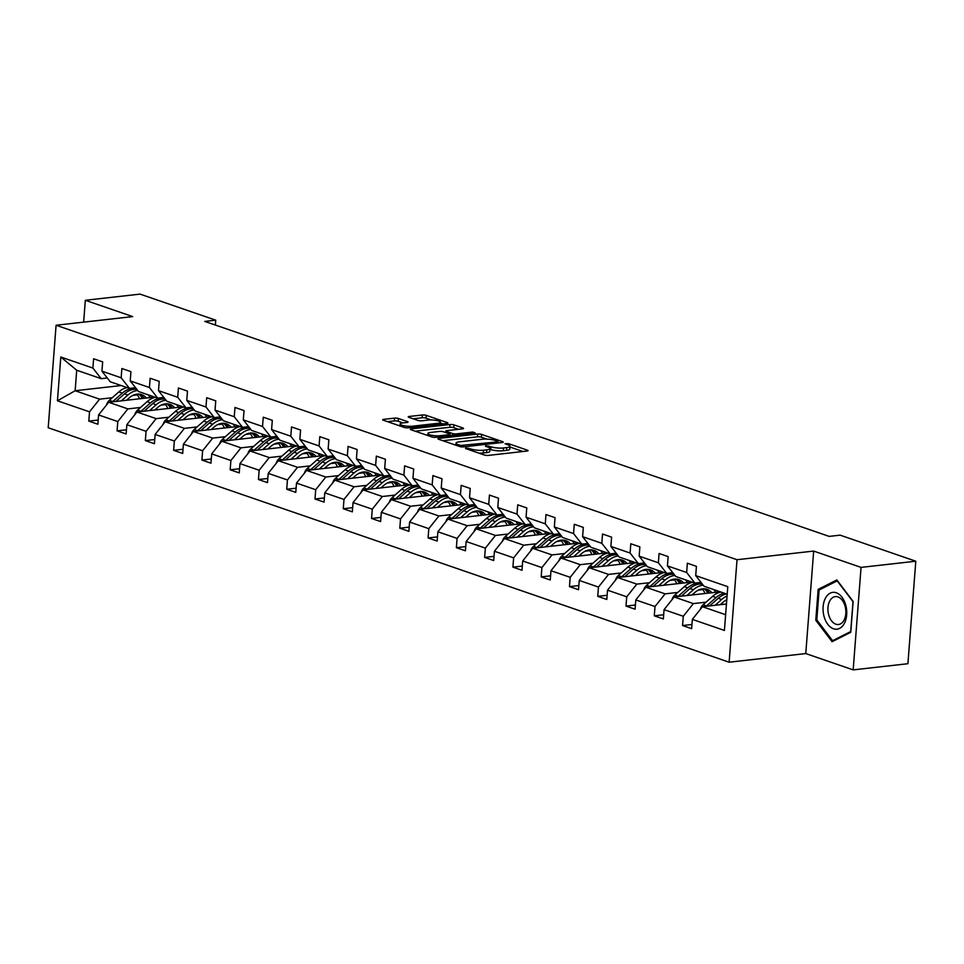 <?xml version="1.0" encoding="UTF-8"?>
<svg xmlns="http://www.w3.org/2000/svg" width="964" height="964" viewBox="0 0 964 964"><rect width="100%" height="100%" fill="white"/><g stroke="black" fill="none" stroke-linecap="round" stroke-linejoin="round"><path stroke-width="1.45" d="M465.781 447.923L465.528 448.525L484.422 455.032A2.796 0.627 4.4 0 0 488.35 455.406L527.043 451.044A2.796 0.627 4.4 0 0 528.055 450.646A2.796 0.627 4.4 0 0 527.416 450.188L508.51 443.681L505.052 443.693L507.944 444.862A8.953 2 4.4 0 1 509.992 446.32A8.953 2 4.4 0 1 506.763 447.597L503.533 447.959A8.953 2 4.4 0 1 490.965 446.778L485.772 445.669L485.507 446.272L487.953 447.115A8.953 2 4.4 0 1 490.001 448.573A8.953 2 4.4 0 1 486.772 449.851L483.542 450.212A8.953 2 4.4 0 1 470.974 449.031L465.781 447.923M398.433 418.497A2.796 0.627 4.4 0 0 394.505 418.135L383.66 419.352A2.796 0.627 4.4 0 0 382.648 419.75A2.796 0.627 4.4 0 0 383.286 420.208L404.278 427.438A2.796 0.627 4.4 0 0 408.206 427.811L446.898 423.449A2.796 0.627 4.4 0 0 447.911 423.051A2.796 0.627 4.4 0 0 447.26 422.594L426.269 415.363A2.796 0.627 4.4 0 0 422.34 414.99L409.23 416.472A2.796 0.627 4.4 0 0 408.218 416.87A2.796 0.627 4.4 0 0 408.869 417.328L417.846 420.412A2.796 0.627 4.4 0 0 421.774 420.786L428.281 420.051A7.483 1.675 4.4 0 1 436.27 420.425A7.483 1.675 4.4 0 1 440.5 422.268A7.483 1.675 4.4 0 1 437.801 423.329L412.327 426.209A7.483 1.675 4.4 0 1 404.338 425.835A7.483 1.675 4.4 0 1 400.108 423.991A7.483 1.675 4.4 0 1 402.807 422.931L407.049 422.449A2.796 0.627 4.4 0 0 408.061 422.051A2.796 0.627 4.4 0 0 407.423 421.593L398.433 418.497L398.228 421.268A2.796 0.627 4.4 0 0 394.3 420.894L387.516 421.666M132.719 316.602L85.326 300.286L140.069 294.116L215.743 320.168L204.79 321.41L829.185 536.394L840.126 535.153L915.8 561.217L861.057 567.386L813.664 551.071L737.026 559.71L56.093 325.242L132.719 316.602M438.982 438.403A2.796 0.627 4.4 0 0 437.969 438.801A2.796 0.627 4.4 0 0 438.62 439.259L459.611 446.489A2.796 0.627 4.4 0 0 463.539 446.862L502.22 442.5A2.796 0.627 4.4 0 0 503.232 442.102A2.796 0.627 4.4 0 0 502.593 441.645L481.602 434.415A2.796 0.627 4.4 0 0 477.674 434.041L438.982 438.403L438.909 439.355M431.944 436.957L410.953 429.739A2.796 0.627 4.4 0 1 410.315 429.281A2.796 0.627 4.4 0 1 411.315 428.884L450.007 424.522A2.796 0.627 4.4 0 1 453.936 424.883L462.925 427.98A2.796 0.627 4.4 0 1 463.564 428.438A2.796 0.627 4.4 0 1 462.551 428.835L446.862 430.607A2.796 0.627 4.4 0 0 445.85 431.004A2.796 0.627 4.4 0 0 446.489 431.462L452.453 433.511A2.796 0.627 4.4 0 0 456.382 433.884L472.709 432.041L475.204 432.896L435.873 437.331A2.796 0.627 4.4 0 1 431.944 436.957M85.326 300.286L83.651 322.145M813.664 551.071L805.771 653.568L853.176 669.884L861.057 567.386M853.176 669.884L907.907 663.714L915.8 561.217M107.269 377.972L101.184 378.659L76.722 370.236L60.804 357.017L92.881 368.055L93.604 358.777L102.666 361.898L101.943 371.176L121.163 377.792L121.874 368.513L130.935 371.634L130.224 380.913L149.432 387.528L150.143 378.25L159.217 381.37L158.494 390.649L177.713 397.264L178.424 387.986L187.486 391.107L186.775 400.385L205.983 407.001L206.694 397.722L215.755 400.843L215.044 410.122L234.252 416.737L234.975 407.459L244.037 410.58L243.314 419.858L262.533 426.474L263.244 417.195L272.306 420.316L271.595 429.595L290.803 436.21L291.526 426.932L300.587 430.052L299.864 439.331L319.084 445.946L319.795 436.656L328.857 439.777L328.146 449.067L347.353 455.683L348.064 446.392L357.126 449.513L356.415 458.804L375.623 465.407L376.346 456.129L385.407 459.25L384.696 468.528L403.904 475.144L404.615 465.865L413.677 468.986L412.966 478.264L432.173 484.88L432.896 475.601L441.958 478.722L441.235 488.001L460.455 494.616L461.166 485.338L470.227 488.459L469.516 497.737L488.724 504.353L489.435 495.074L498.496 498.195L497.786 507.474L517.005 514.089L517.716 504.811L526.778 507.932L526.067 517.21L545.275 523.826L545.986 514.547L555.047 517.668L554.336 526.947L573.544 533.562L574.267 524.283L583.328 527.404L582.605 536.683L601.825 543.298L602.536 534.02L611.598 537.141L610.887 546.419L630.095 553.035L630.805 543.756L639.879 546.865L639.156 556.156L658.376 562.771L659.087 553.481L668.148 556.602L667.437 565.892L686.645 572.496L687.356 563.217L696.418 566.338L695.707 575.616L727.784 586.666L724.422 630.444L692.345 619.394L691.622 628.673L682.56 625.552L683.283 616.273L664.063 609.658L663.353 618.936L654.291 615.815L655.002 606.537L635.794 599.921L635.071 609.2L626.01 606.079L626.733 596.8L607.513 590.185L606.802 599.463L597.74 596.342L598.451 587.064L579.244 580.448L578.533 589.727L569.471 586.606L570.182 577.328L550.974 570.712L550.251 579.991L541.19 576.882L541.901 567.591L522.693 560.976L521.982 570.266L512.92 567.145L513.631 557.855L494.424 551.239L493.701 560.53L484.639 557.409L485.362 548.13L466.142 541.515L465.431 550.793L456.37 547.673L457.081 538.394L437.873 531.779L437.162 541.057L428.1 537.936L428.811 528.658L409.592 522.042L408.881 531.321L399.819 528.2L400.53 518.921L381.322 512.306L380.611 521.584L371.55 518.463L372.261 509.185L353.053 502.569L352.33 511.848L343.268 508.727L343.991 499.448L324.772 492.833L324.061 502.111L314.999 498.991L315.71 489.712L296.502 483.097L295.791 492.375L286.718 489.254L287.441 479.976L268.221 473.36L267.51 482.639L258.448 479.518L259.159 470.239L239.952 463.624L239.241 472.902L230.179 469.793L230.89 460.503L211.682 453.887L210.959 463.178L201.898 460.057L202.621 450.766L183.401 444.151L182.69 453.442L173.628 450.321L174.339 441.042L155.132 434.427L154.409 443.705L145.347 440.584L146.07 431.306L126.85 424.69L126.139 433.969L117.078 430.848L117.789 421.569L98.581 414.954L97.87 424.232L88.809 421.111L89.519 411.833L57.442 400.783L60.804 357.017M101.184 378.659L92.881 368.055M737.026 559.71L729.133 662.208L48.2 427.751L56.093 325.242M140.563 407.471L127.887 408.893L108.667 402.277L154.71 397.084M161.121 405.145L165.603 404.639M108.667 402.277L98.581 414.954M127.887 408.893L117.789 421.569M135.538 387.709L129.465 388.396L110.245 381.78L101.943 371.176M129.465 388.396L121.163 377.792M168.833 417.195L156.156 418.629L136.948 412.014L182.991 406.82M189.402 414.882L193.885 414.375M136.948 412.014L126.85 424.69M156.156 418.629L146.07 431.306M163.82 397.445L157.735 398.132L138.527 391.517L130.224 380.913M157.735 398.132L149.432 387.528M197.102 426.932L184.437 428.365L165.218 421.75L211.261 416.556M217.671 424.618L222.154 424.112M165.218 421.75L155.132 434.427M184.437 428.365L174.339 441.042M192.089 407.182L186.016 407.868L166.796 401.253L158.494 390.649M186.016 407.868L177.713 397.264M225.383 436.668L212.707 438.102L193.499 431.486L239.53 426.293M245.953 434.354L250.435 433.848M193.499 431.486L183.401 444.151M212.707 438.102L202.621 450.766M220.37 416.918L214.285 417.605L195.077 410.989L186.775 400.385M214.285 417.605L205.983 407.001M253.653 446.404L240.976 447.838L221.768 441.223L267.811 436.029M274.222 444.091L278.704 443.585M221.768 441.223L211.682 453.887M240.976 447.838L230.89 460.503M248.64 426.654L242.554 427.329L223.347 420.726L215.044 410.122M242.554 427.329L234.252 416.737M281.934 456.141L269.257 457.575L250.038 450.959L296.081 445.766M302.503 453.827L306.974 453.321M250.038 450.959L239.952 463.624M269.257 457.575L259.159 470.239M276.909 436.379L270.836 437.066L251.616 430.45L243.314 419.858M270.836 437.066L262.533 426.474M310.203 465.877L297.527 467.311L278.319 460.696L324.362 455.502M330.773 463.564L335.255 463.057M278.319 460.696L268.221 473.36M297.527 467.311L287.441 479.976M305.19 446.115L299.105 446.802L279.897 440.187L271.595 429.595M299.105 446.802L290.803 436.21M338.472 475.613L325.808 477.035L306.588 470.432L352.631 465.238M359.042 473.288L363.524 472.794M306.588 470.432L296.502 483.097M325.808 477.035L315.71 489.712M333.46 455.852L327.386 456.538L308.167 449.923L299.864 439.331M327.386 456.538L319.084 445.946M366.754 485.35L354.077 486.772L334.87 480.156L380.913 474.975M387.323 483.024L391.806 482.518M334.87 480.156L324.772 492.833M354.077 486.772L343.991 499.448M361.741 465.588L355.656 466.275L336.448 459.659L328.146 449.067M355.656 466.275L347.353 455.683M395.023 495.086L382.347 496.508L363.139 489.893L409.182 484.711M415.592 492.761L420.075 492.255M363.139 489.893L353.053 502.569M382.347 496.508L372.261 509.185M390.01 475.324L383.925 476.011L364.717 469.396L356.415 458.804M383.925 476.011L375.623 465.407M423.304 504.823L410.628 506.245L391.42 499.629L437.451 494.436M443.874 502.497L448.344 501.991M391.42 499.629L381.322 512.306M410.628 506.245L400.53 518.921M418.28 485.061L412.206 485.748L392.987 479.132L384.696 468.528M412.206 485.748L403.904 475.144M451.574 514.559L438.897 515.981L419.689 509.366L465.733 504.172M472.143 512.233L476.626 511.727M419.689 509.366L409.592 522.042M438.897 515.981L428.811 528.658M446.561 494.797L440.476 495.484L421.268 488.869L412.966 478.264M440.476 495.484L432.173 484.88M479.843 524.283L467.178 525.717L447.959 519.102L494.002 513.908M500.412 521.97L504.895 521.464M447.959 519.102L437.873 531.779M467.178 525.717L457.081 538.394M474.83 504.534L468.757 505.22L449.537 498.605L441.235 488.001M468.757 505.22L460.455 494.616M508.124 534.02L495.448 535.454L476.24 528.838L522.283 523.645M528.694 531.706L533.176 531.2M476.24 528.838L466.142 541.515M495.448 535.454L485.362 548.13M503.112 514.27L497.026 514.957L477.819 508.341L469.516 497.737M497.026 514.957L488.724 504.353M536.394 543.756L523.729 545.19L504.509 538.575L550.552 533.381M556.963 541.443L561.446 540.937M504.509 538.575L494.424 551.239M523.729 545.19L513.631 557.855M531.381 524.006L525.296 524.693L506.088 518.078L497.786 507.474M525.296 524.693L517.005 514.089M564.675 553.493L551.998 554.927L532.791 548.311L578.822 543.118M585.244 551.179L589.727 550.673M532.791 548.311L522.693 560.976M551.998 554.927L541.901 567.591M559.662 533.743L553.577 534.418L534.369 527.814L526.067 517.21M553.577 534.418L545.275 523.826M592.944 563.229L580.268 564.663L561.06 558.048L607.103 552.854M613.514 560.915L617.996 560.409M561.06 558.048L550.974 570.712M580.268 564.663L570.182 577.328M587.932 543.467L581.846 544.154L562.639 537.538L554.336 526.947M581.846 544.154L573.544 533.562M621.226 572.965L608.549 574.399L589.329 567.784L635.372 562.59M641.783 570.652L646.266 570.146M589.329 567.784L579.244 580.448M608.549 574.399L598.451 587.064M616.201 553.203L610.128 553.89L590.908 547.275L582.605 536.683M610.128 553.89L601.825 543.298M649.495 582.702L636.818 584.124L617.611 577.52L663.654 572.327M670.064 580.376L674.547 579.882M617.611 577.52L607.513 590.185M636.818 584.124L626.733 596.8M644.482 562.94L638.397 563.627L619.189 557.011L610.887 546.419M638.397 563.627L630.095 553.035M677.764 592.438L665.1 593.86L645.88 587.245L691.923 582.063M698.334 590.113L702.816 589.607M645.88 587.245L635.794 599.921M665.1 593.86L655.002 606.537M672.751 572.676L666.678 573.363L647.459 566.748L639.156 556.156M666.678 573.363L658.376 562.771M706.046 602.175L693.369 603.597L674.161 596.981L720.192 591.8M674.161 596.981L664.063 609.658M693.369 603.597L683.283 616.273M701.033 582.413L694.948 583.1L675.74 576.484L667.437 565.892M694.948 583.1L686.645 572.496M725.627 614.707L702.431 606.718L726.458 604.006M702.431 606.718L692.345 619.394M805.771 653.568L729.133 662.208M215.37 325.049L215.743 320.168M76.722 370.236L75.144 390.733L99.605 399.156L112.282 397.734M121.187 385.54L75.144 390.733L57.442 400.783M727.205 594.21L704.009 586.22L695.707 575.616M132.851 395.409L137.334 394.903M99.605 399.156L89.519 411.833M691.947 624.491L682.56 625.552M663.678 614.755L654.291 615.815M635.396 605.018L626.01 606.079M607.127 595.294L597.74 596.342M578.846 585.558L569.471 586.606M550.577 575.821L541.19 576.882M522.307 566.085L512.92 567.145M494.026 556.349L484.639 557.409M465.757 546.612L456.37 547.673M437.475 536.876L428.1 537.936M409.206 527.139L399.819 528.2M380.925 517.403L371.55 518.463M352.655 507.667L343.268 508.727M324.386 497.93L314.999 498.991M296.105 488.206L286.718 489.254M267.835 478.469L258.448 479.518M239.554 468.733L230.179 469.793M211.285 458.997L201.898 460.057M183.015 449.26L173.628 450.321M154.734 439.524L145.347 440.584M126.465 429.787L117.078 430.848M98.183 420.051L88.809 421.111M815.785 620.25L832.089 641.699L850.766 632.288L853.14 601.416L836.836 579.966L818.159 589.378L815.785 620.25L816.954 620.117M478.795 453.092A8.953 2 4.4 0 0 483.338 452.984L483.542 450.212M490.001 448.573L489.796 451.345A8.953 2 4.4 0 1 486.555 452.622L483.338 452.984M509.992 446.32L509.787 449.091A8.953 2 4.4 0 1 506.546 450.369L503.329 450.73A8.953 2 4.4 0 1 490.748 449.537L489.953 449.272M522.97 451.501L509.944 447.019M487.013 439.126L481.385 437.186A2.796 0.627 4.4 0 0 477.457 436.812L442.85 440.717M460.659 445.476L497.364 441.91L497.629 441.307L495.05 440.415A8.953 2 4.4 0 0 482.482 439.235L459.262 441.849A8.953 2 4.4 0 0 456.032 443.127A8.953 2 4.4 0 0 458.081 444.585L460.659 445.476L460.563 446.718M415.183 431.185L449.79 427.281L450.007 424.522M458.478 429.293L453.719 427.654A2.796 0.627 4.4 0 0 449.79 427.281M430.583 432.438A7.483 1.675 4.4 0 0 427.871 433.499A7.483 1.675 4.4 0 0 432.101 435.354A7.483 1.675 4.4 0 0 440.102 435.716L449.067 434.704A2.796 0.627 4.4 0 0 450.08 434.306A2.796 0.627 4.4 0 0 449.441 433.848L443.476 431.8A2.796 0.627 4.4 0 0 439.548 431.426L430.583 432.438M402.976 422.907L398.228 421.268M431.306 419.943L426.064 418.135A2.796 0.627 4.4 0 0 422.136 417.761L413.098 418.786M442.825 423.907L440.44 423.088M820.954 589.064L818.159 589.378M720.289 604.705L722.988 602.319A18.099 13.4 -71 0 1 726.784 599.765M715.107 605.296L721.662 599.488A21.811 16.135 -71 0 1 727.073 596.041M700.31 609.381A7.555 5.591 -71 0 1 703.081 604.802L712.601 596.367A21.811 16.135 -71 0 1 720.891 592.029M709.625 605.91L718.216 598.295A21.811 16.135 -71 0 1 726.507 593.969M724.338 593.222A21.811 16.135 109 0 0 716.047 597.547L706.528 605.982A7.555 5.591 109 0 0 706.19 606.296M692.019 594.969L694.719 592.583A18.099 13.4 -71 0 1 707.106 589.317A18.099 13.4 -71 0 1 711.878 592.727M686.826 595.559L693.381 589.751A21.811 16.135 -71 0 1 703.214 585.196M713.782 589.582A21.811 16.135 -71 0 1 715.649 592.306M672.041 599.644A7.555 5.591 -71 0 1 674.812 595.065L684.32 586.63A21.811 16.135 -71 0 1 692.622 582.304M699.081 582.63A21.811 16.135 -71 0 1 699.249 582.69L701.985 583.63M702.178 588.884A18.099 13.4 -71 0 1 704.997 593.511M681.355 596.174L689.947 588.558A21.811 16.135 -71 0 1 702.31 584.051M709.456 593.005A18.099 13.4 109 0 0 705.323 588.884M702.009 583.666A21.811 16.135 109 0 0 687.766 587.811L678.246 596.246A7.555 5.591 109 0 0 677.921 596.559M704.154 588.775A18.099 13.4 -71 0 1 707.793 593.197M663.75 585.232L666.437 582.846A18.099 13.4 -71 0 1 678.825 579.581A18.099 13.4 -71 0 1 683.609 582.991M658.557 585.823L665.112 580.015A21.811 16.135 -71 0 1 674.933 575.46M685.5 579.846A21.811 16.135 -71 0 1 687.368 582.569M643.759 589.908A7.555 5.591 -71 0 1 646.531 585.329L656.05 576.894A21.811 16.135 -71 0 1 664.341 572.568M670.799 572.893A21.811 16.135 -71 0 1 670.98 572.953L673.703 573.893M673.908 579.159A18.099 13.4 -71 0 1 676.728 583.774M653.074 586.437L661.666 578.822A21.811 16.135 -71 0 1 674.029 574.315M681.187 583.268A18.099 13.4 109 0 0 677.053 579.147M673.728 573.929A21.811 16.135 109 0 0 659.496 578.075L649.977 586.51A7.555 5.591 109 0 0 649.64 586.823M675.872 579.039A18.099 13.4 -71 0 1 679.524 583.461M844.404 623.298A18.533 11.749 -96.4 0 0 841.994 597.222A18.533 11.749 -96.4 0 0 825.389 598.27A18.533 11.749 -96.4 0 0 827.811 624.347A18.533 11.749 -96.4 0 0 844.404 623.298M844.09 620.033A14.026 8.893 -96.4 0 0 844.536 604.5A14.026 8.893 -96.4 0 0 835.318 596.62A14.026 8.893 -96.4 0 0 829.691 601.078A14.026 8.893 -96.4 0 0 829.257 616.623A14.026 8.893 -96.4 0 0 838.463 624.503A14.026 8.893 -96.4 0 0 844.09 620.033M816.797 619.9L819.099 589.992L837.198 580.87L852.995 601.669L850.694 631.577L832.595 640.699L816.797 619.9M834.511 640.482L832.595 640.699M635.469 575.496L638.168 573.11A18.099 13.4 -71 0 1 650.555 569.845A18.099 13.4 -71 0 1 655.327 573.267M630.287 576.086L636.843 570.278A21.811 16.135 -71 0 1 646.663 565.735M657.231 570.11A21.811 16.135 -71 0 1 659.099 572.833M615.49 580.171A7.555 5.591 -71 0 1 618.261 575.592L627.781 567.157A21.811 16.135 -71 0 1 636.071 562.831M642.53 563.169A21.811 16.135 -71 0 1 642.699 563.217L645.434 564.169A21.811 16.135 109 0 0 631.215 568.338L621.696 576.773A7.555 5.591 109 0 0 621.37 577.087M645.639 569.423A18.099 13.4 -71 0 1 648.459 574.038M624.805 576.701L633.396 569.085A21.811 16.135 -71 0 1 645.76 564.579M652.905 573.532A18.099 13.4 109 0 0 648.784 569.411M647.603 569.302A18.099 13.4 -71 0 1 651.242 573.725M607.2 565.76L609.899 563.374A18.099 13.4 -71 0 1 622.286 560.108A18.099 13.4 -71 0 1 627.058 563.53M602.006 566.35L608.561 560.542A21.811 16.135 -71 0 1 618.394 555.999M628.95 560.373A21.811 16.135 -71 0 1 630.83 563.096M587.221 570.435A7.555 5.591 -71 0 1 589.98 565.856L599.5 557.421A21.811 16.135 -71 0 1 607.802 553.095M614.249 553.432A21.811 16.135 -71 0 1 614.429 553.481L617.165 554.433M617.358 559.686A18.099 13.4 -71 0 1 620.177 564.302M596.535 566.965L605.115 559.349A21.811 16.135 -71 0 1 617.49 554.842M624.636 563.795A18.099 13.4 109 0 0 620.503 559.674M617.189 554.457A21.811 16.135 109 0 0 602.946 558.602L593.426 567.037A7.555 5.591 109 0 0 593.089 567.35M619.322 559.566A18.099 13.4 -71 0 1 622.973 563.988M578.918 556.035L581.617 553.637A18.099 13.4 -71 0 1 594.005 550.372A18.099 13.4 -71 0 1 598.789 553.794M573.737 556.614L580.292 550.806A21.811 16.135 -71 0 1 590.113 546.263M600.68 550.637A21.811 16.135 -71 0 1 602.548 553.36M558.939 560.711A7.555 5.591 -71 0 1 561.711 556.12L571.23 547.685A21.811 16.135 -71 0 1 579.521 543.359M585.979 543.696A21.811 16.135 -71 0 1 586.148 543.756L588.884 544.696A21.811 16.135 109 0 0 574.677 548.865L565.157 557.3A7.555 5.591 109 0 0 564.82 557.626M589.088 549.95A18.099 13.4 -71 0 1 591.908 554.565M568.254 557.228L576.846 549.625A21.811 16.135 -71 0 1 589.209 545.106M596.355 554.059A18.099 13.4 109 0 0 592.233 549.938M591.053 549.829A18.099 13.4 -71 0 1 594.704 554.252M550.649 546.299L553.348 543.901A18.099 13.4 -71 0 1 565.735 540.635A18.099 13.4 -71 0 1 570.507 544.058M545.455 546.877L552.011 541.069A21.811 16.135 -71 0 1 561.843 536.526M572.411 540.912A21.811 16.135 -71 0 1 574.279 543.636M530.67 550.974A7.555 5.591 -71 0 1 533.429 546.383L542.949 537.948A21.811 16.135 -71 0 1 551.251 533.622M557.71 533.96A21.811 16.135 -71 0 1 557.879 534.02L560.614 534.96A21.811 16.135 109 0 0 546.395 539.141L536.876 547.576A7.555 5.591 109 0 0 536.538 547.889M560.807 540.214A18.099 13.4 -71 0 1 563.627 544.829M539.985 547.492L548.576 539.888A21.811 16.135 -71 0 1 560.94 535.369M568.085 544.335A18.099 13.4 109 0 0 563.952 540.202M562.783 540.093A18.099 13.4 -71 0 1 566.422 544.515M522.38 536.562L525.067 534.164A18.099 13.4 -71 0 1 537.454 530.899A18.099 13.4 -71 0 1 542.238 534.321M517.186 537.141L523.741 531.333A21.811 16.135 -71 0 1 533.562 526.79M544.13 531.176A21.811 16.135 -71 0 1 545.998 533.899M502.389 541.238A7.555 5.591 -71 0 1 505.16 536.647L514.68 528.212A21.811 16.135 -71 0 1 522.97 523.886M529.429 524.223A21.811 16.135 -71 0 1 529.598 524.283L532.333 525.223M532.538 530.477A18.099 13.4 -71 0 1 535.357 535.092M511.703 537.767L520.295 530.152A21.811 16.135 -71 0 1 532.658 525.633M539.816 534.598A18.099 13.4 109 0 0 535.683 530.465M532.357 525.247A21.811 16.135 109 0 0 518.126 529.405L508.606 537.84A7.555 5.591 109 0 0 508.269 538.153M534.502 530.369A18.099 13.4 -71 0 1 538.153 534.779M494.098 526.826L496.797 524.44A18.099 13.4 -71 0 1 509.185 521.175A18.099 13.4 -71 0 1 513.957 524.585M488.917 527.404L495.472 521.596A21.811 16.135 -71 0 1 505.293 517.053M515.861 521.44A21.811 16.135 -71 0 1 517.728 524.163M474.119 531.501A7.555 5.591 -71 0 1 476.891 526.91L486.41 518.475A21.811 16.135 -71 0 1 494.701 514.149M501.159 514.487A21.811 16.135 -71 0 1 501.328 514.547L504.064 515.487M504.268 520.741A18.099 13.4 -71 0 1 507.088 525.356M483.434 528.031L492.026 520.415A21.811 16.135 -71 0 1 504.389 515.897M511.535 524.862A18.099 13.4 109 0 0 507.413 520.741M504.088 515.523A21.811 16.135 109 0 0 489.845 519.668L480.325 528.103A7.555 5.591 109 0 0 480 528.417M506.233 520.632A18.099 13.4 -71 0 1 509.872 525.043M465.829 517.09L468.528 514.704A18.099 13.4 -71 0 1 480.916 511.438A18.099 13.4 -71 0 1 485.687 514.848M460.635 517.668L467.191 511.86A21.811 16.135 -71 0 1 477.011 507.317M487.579 511.703A21.811 16.135 -71 0 1 489.459 514.427M445.838 521.765A7.555 5.591 -71 0 1 448.609 517.174L458.129 508.739A21.811 16.135 -71 0 1 466.419 504.413M472.878 504.75A21.811 16.135 -71 0 1 473.059 504.811L475.794 505.751M475.987 511.004A18.099 13.4 -71 0 1 478.807 515.62M455.153 518.295L463.744 510.679A21.811 16.135 -71 0 1 476.12 506.16M483.265 515.125A18.099 13.4 109 0 0 479.132 511.004M475.818 505.787A21.811 16.135 109 0 0 461.575 509.932L452.056 518.367A7.555 5.591 109 0 0 451.718 518.68M477.951 510.896A18.099 13.4 -71 0 1 481.602 515.306M437.548 507.353L440.247 504.967A18.099 13.4 -71 0 1 452.634 501.702A18.099 13.4 -71 0 1 457.418 505.112M432.366 507.944L438.921 502.124A21.811 16.135 -71 0 1 448.742 497.581M459.31 501.967A21.811 16.135 -71 0 1 461.178 504.69M417.569 512.029A7.555 5.591 -71 0 1 420.34 507.438L429.86 499.003A21.811 16.135 -71 0 1 438.15 494.677M444.609 495.014A21.811 16.135 -71 0 1 444.778 495.074L447.513 496.014A21.811 16.135 109 0 0 433.306 500.196L423.786 508.631A7.555 5.591 109 0 0 423.449 508.944M447.718 501.268A18.099 13.4 -71 0 1 450.537 505.895M426.883 508.558L435.475 500.943A21.811 16.135 -71 0 1 447.838 496.436M454.984 505.389A18.099 13.4 109 0 0 450.863 501.268M449.682 501.159A18.099 13.4 -71 0 1 453.321 505.57M409.278 497.617L411.977 495.231A18.099 13.4 -71 0 1 424.365 491.965A18.099 13.4 -71 0 1 429.137 495.376M404.085 498.207L410.64 492.399A21.811 16.135 -71 0 1 420.473 487.844M431.041 492.23A21.811 16.135 -71 0 1 432.908 494.954M389.299 502.292A7.555 5.591 -71 0 1 392.059 497.713L401.578 489.278A21.811 16.135 -71 0 1 409.881 484.94M416.34 485.278A21.811 16.135 -71 0 1 416.508 485.338L419.244 486.278M419.436 491.532A18.099 13.4 -71 0 1 422.256 496.159M398.614 498.822L407.206 491.206A21.811 16.135 -71 0 1 419.569 486.7M426.715 495.653A18.099 13.4 109 0 0 422.581 491.532M419.268 486.314A21.811 16.135 109 0 0 405.025 490.459L395.505 498.894A7.555 5.591 109 0 0 395.168 499.207M421.401 491.423A18.099 13.4 -71 0 1 425.052 495.845M381.009 487.88L383.696 485.495A18.099 13.4 -71 0 1 396.084 482.229A18.099 13.4 -71 0 1 400.867 485.639M375.815 488.471L382.371 482.663A21.811 16.135 -71 0 1 392.191 478.108M402.759 482.494A21.811 16.135 -71 0 1 404.627 485.217M361.018 492.556A7.555 5.591 -71 0 1 363.789 487.977L373.309 479.542A21.811 16.135 -71 0 1 381.599 475.216M388.058 475.541A21.811 16.135 -71 0 1 388.227 475.601L390.962 476.541M391.167 481.795A18.099 13.4 -71 0 1 393.987 486.422M370.333 489.085L378.924 481.47A21.811 16.135 -71 0 1 391.288 476.963M398.433 485.916A18.099 13.4 109 0 0 394.312 481.795M390.986 476.578A21.811 16.135 109 0 0 376.755 480.723L367.236 489.158A7.555 5.591 109 0 0 366.898 489.471M393.131 481.687A18.099 13.4 -71 0 1 396.782 486.109M352.728 478.144L355.427 475.758A18.099 13.4 -71 0 1 367.814 472.493A18.099 13.4 -71 0 1 372.586 475.903M347.534 478.734L354.101 472.926A21.811 16.135 -71 0 1 363.922 468.371M374.49 472.758A21.811 16.135 -71 0 1 376.358 475.481M332.749 482.819A7.555 5.591 -71 0 1 335.52 478.24L345.028 469.805A21.811 16.135 -71 0 1 353.33 465.479M359.789 465.805A21.811 16.135 -71 0 1 359.958 465.865L362.693 466.805A21.811 16.135 109 0 0 348.474 470.986L338.954 479.421A7.555 5.591 109 0 0 338.629 479.735M362.898 472.071A18.099 13.4 -71 0 1 365.718 476.686M342.063 479.349L350.655 471.733A21.811 16.135 -71 0 1 363.018 467.227M370.164 476.18A18.099 13.4 109 0 0 366.043 472.059M364.862 471.95A18.099 13.4 -71 0 1 368.501 476.373M324.458 468.408L327.145 466.022A18.099 13.4 -71 0 1 339.545 462.756A18.099 13.4 -71 0 1 344.317 466.178M319.265 468.998L325.82 463.19A21.811 16.135 -71 0 1 335.641 458.647M346.209 463.021A21.811 16.135 -71 0 1 348.076 465.745M304.467 473.083A7.555 5.591 -71 0 1 307.239 468.504L316.758 460.069A21.811 16.135 -71 0 1 325.049 455.743M331.508 456.08A21.811 16.135 -71 0 1 331.688 456.129L334.424 457.081M334.616 462.334A18.099 13.4 -71 0 1 337.436 466.95M313.782 469.613L322.374 461.997A21.811 16.135 -71 0 1 334.737 457.49M341.895 466.443A18.099 13.4 109 0 0 337.762 462.322M334.448 457.105A21.811 16.135 109 0 0 320.205 461.25L310.685 469.685A7.555 5.591 109 0 0 310.348 469.998M336.581 462.214A18.099 13.4 -71 0 1 340.232 466.636M296.177 458.671L298.876 456.285A18.099 13.4 -71 0 1 311.264 453.02A18.099 13.4 -71 0 1 316.035 456.442M290.995 459.262L297.551 453.454A21.811 16.135 -71 0 1 307.371 448.911M317.939 453.285A21.811 16.135 -71 0 1 319.807 456.008M276.198 463.347A7.555 5.591 -71 0 1 278.97 458.768L288.489 450.333A21.811 16.135 -71 0 1 296.779 446.007M303.238 446.344A21.811 16.135 -71 0 1 303.407 446.392L306.142 447.344M306.347 452.598A18.099 13.4 -71 0 1 309.167 457.213M285.513 459.876L294.104 452.261A21.811 16.135 -71 0 1 306.468 447.754M313.613 456.707A18.099 13.4 109 0 0 309.492 452.586M306.166 447.368A21.811 16.135 109 0 0 291.923 451.514L282.416 459.949A7.555 5.591 109 0 0 282.078 460.262M308.311 452.478A18.099 13.4 -71 0 1 311.95 456.9M267.908 448.947L270.607 446.549A18.099 13.4 -71 0 1 282.994 443.283A18.099 13.4 -71 0 1 287.766 446.706M262.714 449.525L269.269 443.717A21.811 16.135 -71 0 1 279.102 439.174M289.658 443.548A21.811 16.135 -71 0 1 291.538 446.272M247.929 453.622A7.555 5.591 -71 0 1 250.688 449.031L260.208 440.596A21.811 16.135 -71 0 1 268.51 436.27M274.957 436.608A21.811 16.135 -71 0 1 275.138 436.668L277.873 437.608M278.066 442.862A18.099 13.4 -71 0 1 280.886 447.477M257.243 450.14L265.835 442.536A21.811 16.135 -71 0 1 278.198 438.018M285.344 446.971A18.099 13.4 109 0 0 281.211 442.85M277.897 437.632A21.811 16.135 109 0 0 263.654 441.777L254.135 450.212A7.555 5.591 109 0 0 253.797 450.537M280.03 442.741A18.099 13.4 -71 0 1 283.681 447.163M239.626 439.21L242.326 436.812A18.099 13.4 -71 0 1 254.713 433.547A18.099 13.4 -71 0 1 259.497 436.969M234.445 439.789L241 433.981A21.811 16.135 -71 0 1 250.821 429.438M261.389 433.824A21.811 16.135 -71 0 1 263.256 436.547M219.647 443.886A7.555 5.591 -71 0 1 222.419 439.295L231.938 430.86A21.811 16.135 -71 0 1 240.229 426.534M246.688 426.871A21.811 16.135 -71 0 1 246.856 426.932L249.592 427.871A21.811 16.135 109 0 0 235.385 432.053L225.865 440.488A7.555 5.591 109 0 0 225.528 440.801M249.797 433.125A18.099 13.4 -71 0 1 252.616 437.74M228.962 440.403L237.554 432.8A21.811 16.135 -71 0 1 249.917 428.281M257.063 437.246A18.099 13.4 109 0 0 252.942 433.113M251.761 433.005A18.099 13.4 -71 0 1 255.412 437.427M211.357 429.474L214.056 427.076A18.099 13.4 -71 0 1 226.444 423.811A18.099 13.4 -71 0 1 231.215 427.233M206.163 430.052L212.719 424.244A21.811 16.135 -71 0 1 222.551 419.702M233.119 424.088A21.811 16.135 -71 0 1 234.987 426.811M191.378 434.149A7.555 5.591 -71 0 1 194.15 429.558L203.657 421.123A21.811 16.135 -71 0 1 211.96 416.797M218.418 417.135A21.811 16.135 -71 0 1 218.587 417.195L221.322 418.135M221.515 423.389A18.099 13.4 -71 0 1 224.335 428.004M200.693 430.679L209.284 423.063A21.811 16.135 -71 0 1 221.648 418.545M228.793 427.51A18.099 13.4 109 0 0 224.66 423.377M221.346 418.159A21.811 16.135 109 0 0 207.103 422.316L197.584 430.751A7.555 5.591 109 0 0 197.258 431.065M223.491 423.28A18.099 13.4 -71 0 1 227.13 427.691M183.088 419.738L185.775 417.352A18.099 13.4 -71 0 1 198.162 414.086A18.099 13.4 -71 0 1 202.946 417.496M177.894 420.316L184.449 414.508A21.811 16.135 -71 0 1 194.27 409.965M204.838 414.351A21.811 16.135 -71 0 1 206.706 417.075M163.097 424.413A7.555 5.591 -71 0 1 165.868 419.822L175.388 411.387A21.811 16.135 -71 0 1 183.678 407.061M190.137 407.398A21.811 16.135 -71 0 1 190.318 407.459L193.041 408.399M193.246 413.652A18.099 13.4 -71 0 1 196.066 418.268M172.411 420.943L181.003 413.327A21.811 16.135 -71 0 1 193.366 408.808M200.524 417.774A18.099 13.4 109 0 0 196.391 413.652M193.065 408.435A21.811 16.135 109 0 0 178.834 412.58L169.315 421.015A7.555 5.591 109 0 0 168.977 421.328M195.21 413.544A18.099 13.4 -71 0 1 198.861 417.954M154.806 410.001L157.506 407.615A18.099 13.4 -71 0 1 169.893 404.35A18.099 13.4 -71 0 1 174.665 407.76M149.625 410.58L156.18 404.772A21.811 16.135 -71 0 1 166.001 400.229M176.569 404.615A21.811 16.135 -71 0 1 178.436 407.338M134.827 414.677A7.555 5.591 -71 0 1 137.599 410.086L147.118 401.651A21.811 16.135 -71 0 1 155.409 397.325M161.868 397.662A21.811 16.135 -71 0 1 162.036 397.722L164.772 398.662A21.811 16.135 109 0 0 150.553 402.844L141.033 411.279A7.555 5.591 109 0 0 140.708 411.592M164.977 403.916A18.099 13.4 -71 0 1 167.796 408.531M144.142 411.206L152.734 403.591A21.811 16.135 -71 0 1 165.097 399.072M172.243 408.037A18.099 13.4 109 0 0 168.122 403.916M166.941 403.808A18.099 13.4 -71 0 1 170.58 408.218M126.537 400.265L129.236 397.879A18.099 13.4 -71 0 1 141.624 394.613A18.099 13.4 -71 0 1 146.395 398.024M121.344 400.855L127.899 395.035A21.811 16.135 -71 0 1 137.732 390.492M148.287 394.879A21.811 16.135 -71 0 1 150.167 397.602M106.558 404.94A7.555 5.591 -71 0 1 109.318 400.349L118.837 391.914A21.811 16.135 -71 0 1 127.14 387.588M133.586 387.926A21.811 16.135 -71 0 1 133.767 387.986L136.502 388.926M136.695 394.18A18.099 13.4 -71 0 1 139.515 398.807M115.873 401.47L124.452 393.854A21.811 16.135 -71 0 1 136.828 389.348M143.973 398.301A18.099 13.4 109 0 0 139.84 394.18M136.526 388.962A21.811 16.135 109 0 0 122.283 393.107L112.764 401.542A7.555 5.591 109 0 0 112.427 401.855M138.659 394.071A18.099 13.4 -71 0 1 142.31 398.481M470.878 450.369L470.974 449.031M486.555 452.622L486.772 449.851M488.411 447.284L488.519 445.934M490.748 449.537L490.965 446.778M503.329 450.73L503.533 447.959M506.546 450.369L506.763 447.597M508.402 445.031L508.51 443.681M527.344 450.995L527.416 450.188M468.432 449.525L468.528 448.188M477.457 436.812L477.674 434.041M481.385 437.186L481.602 434.415M502.533 442.452L502.593 441.645M463.323 446.874L463.407 445.729M497.279 443.054L497.364 441.91M457.972 445.922L458.081 444.585M411.242 429.836L411.315 428.884M453.719 427.654L453.936 424.883M462.853 428.787L462.925 427.98M446.392 432.8L446.489 431.462M452.297 435.475L452.453 433.511M456.285 435.029L456.382 433.884M472.625 433.185L472.709 432.041M440.006 436.861L440.102 435.716M448.983 435.849L449.067 434.704M407.362 422.401L407.423 421.593M412.243 427.353L412.327 426.209M437.704 424.485L437.801 423.329M409.158 417.424L409.23 416.472M422.136 417.761L422.34 414.99M426.064 418.135L426.269 415.363M447.2 423.401L447.26 422.594M383.588 420.316L383.66 419.352M394.3 420.894L394.505 418.135M718.216 598.295L721.662 599.488M712.601 596.367L716.047 597.547M703.081 604.802L706.528 605.982M689.947 588.558L693.381 589.751M684.32 586.63L687.766 587.811M674.812 595.065L678.246 596.246M661.666 578.822L665.112 580.015M656.05 576.894L659.496 578.075M646.531 585.329L649.977 586.51M633.396 569.085L636.843 570.278M627.781 567.157L631.215 568.338M618.261 575.592L621.696 576.773M605.115 559.349L608.561 560.542M599.5 557.421L602.946 558.602M589.98 565.856L593.426 567.037M576.846 549.625L580.292 550.806M571.23 547.685L574.677 548.865M561.711 556.12L565.157 557.3M548.576 539.888L552.011 541.069M542.949 537.948L546.395 539.141M533.429 546.383L536.876 547.576M520.295 530.152L523.741 531.333M514.68 528.212L518.126 529.405M505.16 536.647L508.606 537.84M492.026 520.415L495.472 521.596M486.41 518.475L489.845 519.668M476.891 526.91L480.325 528.103M463.744 510.679L467.191 511.86M458.129 508.739L461.575 509.932M448.609 517.174L452.056 518.367M435.475 500.943L438.921 502.124M429.86 499.003L433.306 500.196M420.34 507.438L423.786 508.631M407.206 491.206L410.64 492.399M401.578 489.278L405.025 490.459M392.059 497.713L395.505 498.894M378.924 481.47L382.371 482.663M373.309 479.542L376.755 480.723M363.789 487.977L367.236 489.158M350.655 471.733L354.101 472.926M345.028 469.805L348.474 470.986M335.52 478.24L338.954 479.421M322.374 461.997L325.82 463.19M316.758 460.069L320.205 461.25M307.239 468.504L310.685 469.685M294.104 452.261L297.551 453.454M288.489 450.333L291.923 451.514M278.97 458.768L282.416 459.949M265.835 442.536L269.269 443.717M260.208 440.596L263.654 441.777M250.688 449.031L254.135 450.212M237.554 432.8L241 433.981M231.938 430.86L235.385 432.053M222.419 439.295L225.865 440.488M209.284 423.063L212.719 424.244M203.657 421.123L207.103 422.316M194.15 429.558L197.584 430.751M181.003 413.327L184.449 414.508M175.388 411.387L178.834 412.58M165.868 419.822L169.315 421.015M152.734 403.591L156.18 404.772M147.118 401.651L150.553 402.844M137.599 410.086L141.033 411.279M124.452 393.854L127.899 395.035M118.837 391.914L122.283 393.107M109.318 400.349L112.764 401.542M497.966 442.97L498.075 441.62M455.876 445.199L456.032 443.127M445.729 432.571L445.85 431.004M427.727 435.511L427.871 433.499M449.971 435.74L450.08 434.306M399.952 425.943L400.108 423.991M440.355 424.184L440.5 422.268"/></g></svg>
